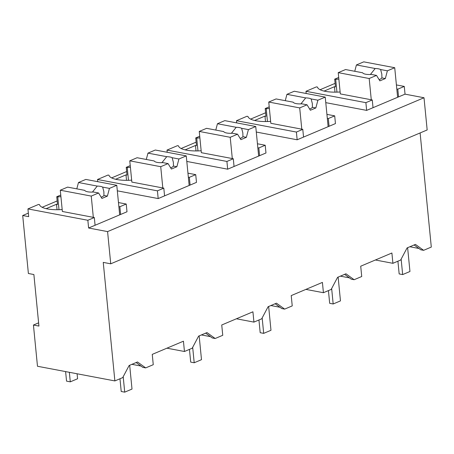 <?xml version="1.0" encoding="UTF-8"?>
<svg xmlns="http://www.w3.org/2000/svg" width="454" height="454" viewBox="0 0 454 454"><rect width="100%" height="100%" fill="white"/><g stroke="black" fill="none" stroke-linecap="round" stroke-linejoin="round"><path stroke-width="0.68" d="M118.466 202.563L126.24 204.033L126.995 211.768L88.609 228.004L107.581 231.602L110.736 263.814L427.169 129.958L424.008 97.746L405.036 94.154L404.276 86.425L396.41 84.932M420.109 132.943L431.3 247.078L423.616 250.324L420.733 249.779L414.093 244.961M409.854 246.755L418.94 248.48M335.109 83.36L320.093 89.716M265.624 112.757L250.608 119.107M196.134 142.153L181.123 148.503M126.649 171.544L111.633 177.894M57.164 200.94L42.148 207.291M28.347 213.125L22.7 215.514L28.693 216.649L27.932 208.919L87.849 220.275L88.609 228.004M110.736 263.814L103.251 262.395L114.873 380.929L37.483 366.264L33.437 325.036L38.93 326.074L33.88 274.534L28.386 273.495L22.7 215.514M60.757 195.038L56.75 196.73L57.505 204.465L56.512 204.272L46.143 208.658M424.008 97.746L107.581 231.602M405.036 94.154L366.645 110.39L325.779 102.649M338.701 77.464L334.694 79.155L335.455 86.884L334.456 86.697L324.088 91.084M326.925 114.38L334.7 115.855L335.455 123.584L297.16 139.787L256.289 132.04M269.216 106.855L265.21 108.551L265.965 116.281L264.966 116.093L254.603 120.475M187.956 173.167L195.725 174.642L196.486 182.372L158.185 198.574L117.319 190.828M130.241 165.642L126.235 167.339L126.995 175.068L125.996 174.881L115.628 179.262M257.441 143.776L265.215 145.246L265.97 152.981L227.67 169.183L186.804 161.437M199.732 136.251L195.725 137.942L196.48 145.672L195.481 145.484L185.118 149.871M404.276 86.425L397.8 89.16L398.561 96.889M334.694 79.155L335.693 79.348L336.947 92.128M338.866 79.104A24.618 7.446 -5.6 0 0 335.693 79.348M396.802 88.973L397.8 89.16M423.616 250.324L415.438 244.394L407.079 247.929L400.666 260.034L392.909 263.314L391.898 253.009L376.304 259.603L360.714 266.203L361.724 276.509L354.131 279.721L345.954 273.785L337.589 277.326L331.182 289.431L323.424 292.711L322.414 282.405L291.224 295.594L292.234 305.905L284.647 309.112L276.463 303.181L268.104 306.717L261.691 318.821L253.934 322.107L252.923 311.796L221.739 324.99L222.749 335.296L215.156 338.508L206.979 332.578L198.619 336.113L192.207 348.218L184.449 351.498L183.439 341.192L152.255 354.381L153.265 364.693L145.672 367.905L137.494 361.969L129.129 365.504L122.722 377.609L114.873 380.929M375.384 259.994L392.909 263.314M305.9 289.391L323.424 292.711M236.409 318.782L253.934 322.107M166.924 348.178L184.449 351.498M62.181 209.555A24.618 7.446 -5.6 0 1 39.509 204.635L38.511 204.448L27.932 208.919M56.512 204.272L57.045 209.725M56.75 196.73L57.749 196.923L59.003 209.703M126.24 204.033L119.856 206.735L120.616 214.47M95.079 225.269L94.324 217.54L87.849 220.275M373.029 107.694L372.269 99.959L365.884 102.661L366.645 110.39M365.884 102.661L305.973 91.305L306.183 93.496M340.125 91.98A24.618 7.446 -5.6 0 1 317.454 87.06L316.455 86.873L305.973 91.305M334.456 86.697L334.99 92.151M297.16 139.787L296.4 132.057L302.784 129.356L303.539 137.085M296.4 132.057L236.483 120.702L236.699 122.892M270.641 121.371A24.618 7.446 -5.6 0 1 247.969 116.457L246.97 116.264L236.483 120.702M264.966 116.093L265.505 121.547M265.21 108.551L266.209 108.739L267.463 121.519M334.7 115.855L328.316 118.556L329.076 126.286M164.569 195.873L163.809 188.143L157.424 190.845L158.185 198.574M157.424 190.845L97.514 179.489L97.724 181.679M131.666 180.159A24.618 7.446 -5.6 0 1 108.994 175.244L108.001 175.051L97.514 179.489M125.996 174.881L126.53 180.334M126.235 167.339L127.233 167.526L128.488 180.306M195.725 174.642L189.341 177.344L190.101 185.073M234.054 166.482L233.299 158.747L226.915 161.448L227.67 169.183M226.915 161.448L166.998 150.092L167.214 152.283M201.15 150.768A24.618 7.446 -5.6 0 1 178.484 145.847L177.486 145.66L166.998 150.092M195.481 145.484L196.014 150.938M195.725 137.942L196.724 138.135L197.972 150.915M265.215 145.246L258.831 147.947L259.586 155.677M145.672 367.905L142.783 367.354L136.143 362.542M131.904 364.329L140.99 366.055M215.156 338.508L212.268 337.963L205.634 333.145M201.394 334.939L210.474 336.658M284.647 309.112L281.758 308.567L275.118 303.749M270.879 305.542L279.965 307.267M354.131 279.721L351.243 279.17L344.603 274.358M340.364 276.151L349.449 277.871M94.324 217.54L62.368 211.479L60.286 190.22L91.243 196.088L93.325 217.347M38.613 322.845L33.437 325.036M60.915 196.678A24.618 7.446 -5.6 0 0 57.749 196.923M118.857 206.547L119.856 206.735M372.269 99.959L340.313 93.904L338.23 72.646L369.187 78.514L371.27 99.772M302.784 129.356L270.828 123.301L268.745 102.042L299.702 107.904L301.785 129.169M269.375 108.5A24.618 7.446 -5.6 0 0 266.209 108.739M327.317 118.363L328.316 118.556M163.809 188.143L131.853 182.088L129.77 160.829L160.727 166.697L162.81 187.956M130.406 167.288A24.618 7.446 -5.6 0 0 127.233 167.526M188.342 177.151L189.341 177.344M233.299 158.747L201.343 152.692L199.255 131.433L230.212 137.301L232.3 158.559M199.891 137.891A24.618 7.446 -5.6 0 0 196.724 138.135M257.832 147.76L258.831 147.947M77.095 373.773L77.583 378.755L70.291 381.842L69.354 372.303M65.609 371.593L66.545 381.133L70.291 381.842M407.618 247.702L409.956 271.492L402.658 274.579L399.162 273.915L397.914 261.198M402.658 274.579L401.143 259.132M338.134 277.093L340.466 300.889L333.174 303.976L329.678 303.312L328.429 290.594M333.174 303.976L331.658 288.528M268.649 306.49L270.981 330.279L263.683 333.367L260.187 332.703L258.945 319.985M263.683 333.367L262.168 317.919M199.158 335.881L201.497 359.676L194.198 362.763L190.703 362.099L189.454 349.381M194.198 362.763L192.683 347.316M129.674 365.277L132.006 389.067L124.714 392.154L121.218 391.49L119.97 378.772M124.714 392.154L123.199 376.707M369.187 78.514L376.525 75.409L379.862 80.863L385.332 78.548L387.381 70.818L394.719 67.714L397.619 97.292M394.719 67.714L363.762 61.846L356.424 64.95L354.75 71.284M387.381 70.818L380.605 69.53A9.506 2.877 -5.6 0 0 378.392 68.809A9.506 2.877 -5.6 0 0 375.191 68.503L356.424 64.95M380.605 69.53L381.82 74.11L381.905 77.895A9.506 2.877 174.4 0 1 379.113 79.637M385.332 78.548L381.905 77.895M376.525 75.409L371.417 74.445A9.506 2.877 -5.6 0 1 365.629 74.206A9.506 2.877 -5.6 0 1 362.655 72.782L345.568 69.541L338.23 72.646M375.191 68.503L370.379 74.496M299.702 107.904L307.035 104.806L310.377 110.254L315.848 107.944L317.896 100.209L325.234 97.105L328.134 126.683M325.234 97.105L294.277 91.237L286.939 94.341L285.265 100.675M317.896 100.209L311.115 98.927A9.506 2.877 -5.6 0 0 308.907 98.2A9.506 2.877 -5.6 0 0 305.701 97.899L286.939 94.341M311.115 98.927L312.335 103.506L312.414 107.292A9.506 2.877 174.4 0 1 309.628 109.028M315.848 107.944L312.414 107.292M307.035 104.806L301.933 103.835A9.506 2.877 -5.6 0 1 296.139 103.603A9.506 2.877 -5.6 0 1 293.171 102.173L276.083 98.938L268.745 102.042M305.701 97.899L300.894 103.892M230.212 137.301L237.55 134.197L240.892 139.65L246.363 137.335L248.412 129.606L255.744 126.501L258.649 156.08M255.744 126.501L224.792 120.633L217.455 123.738L215.775 130.071M248.412 129.606L241.63 128.317A9.506 2.877 -5.6 0 0 239.423 127.597A9.506 2.877 -5.6 0 0 236.216 127.29L217.455 123.738M241.63 128.317L242.845 132.897L242.93 136.682A9.506 2.877 174.4 0 1 240.138 138.425M246.363 137.335L242.93 136.682M237.55 134.197L232.448 133.232A9.506 2.877 -5.6 0 1 226.654 132.994A9.506 2.877 -5.6 0 1 223.68 131.569L206.593 128.329L199.255 131.433M236.216 127.29L231.404 133.283M160.727 166.697L168.065 163.593L171.402 169.041L176.873 166.732L178.921 158.996L186.259 155.892L189.159 185.47M186.259 155.892L155.302 150.024L147.964 153.129L146.29 159.462M178.921 158.996L172.145 157.714A9.506 2.877 -5.6 0 0 169.932 156.988A9.506 2.877 -5.6 0 0 166.732 156.687L147.964 153.129M172.145 157.714L173.36 162.294L173.445 166.079A9.506 2.877 174.4 0 1 170.653 167.815M176.873 166.732L173.445 166.079M168.065 163.593L162.958 162.623A9.506 2.877 -5.6 0 1 157.169 162.39A9.506 2.877 -5.6 0 1 154.195 160.96L137.108 157.725L129.77 160.829M166.732 156.687L161.919 162.68M91.243 196.088L98.58 192.984L101.917 198.438L107.388 196.122L109.437 188.393L116.774 185.289L119.674 214.867M116.774 185.289L85.817 179.421L78.48 182.525L76.805 188.858M109.437 188.393L102.655 187.105A9.506 2.877 -5.6 0 0 100.448 186.384A9.506 2.877 -5.6 0 0 97.241 186.083L78.48 182.525M102.655 187.105L103.875 191.684L103.955 195.47A9.506 2.877 174.4 0 1 101.168 197.212M107.388 196.122L103.955 195.47M98.58 192.984L93.473 192.019A9.506 2.877 -5.6 0 1 87.679 191.781A9.506 2.877 -5.6 0 1 84.711 190.357L67.623 187.116L60.286 190.22M97.241 186.083L92.434 192.07"/></g></svg>
